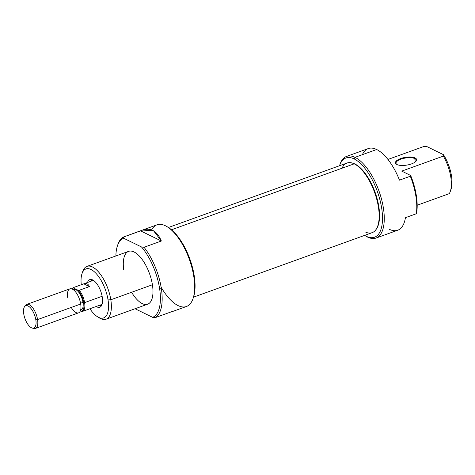 <?xml version="1.0" encoding="UTF-8"?>
<svg xmlns="http://www.w3.org/2000/svg" width="475" height="475" viewBox="0 0 475 475"><rect width="100%" height="100%" fill="white"/><g stroke="black" fill="none" stroke-linecap="round" stroke-linejoin="round"><path stroke-width="0.71" d="M115.888 255.277L115.989 255.918L115.888 255.277A42.127 18.157 -109.8 0 1 117.414 245.913A42.127 18.157 -109.8 0 1 123.643 238.23L123.263 237.126L142.488 230.066L153.562 230.785L161.363 241.009L144.032 247.267A43.403 18.709 70.2 0 1 161.286 288.165A43.403 18.709 70.2 0 1 155.177 317.656L172.514 311.398L155.177 317.656L152.635 317.33A42.127 18.157 -109.8 0 0 159.553 288.242A42.127 18.157 -109.8 0 0 141.485 246.947L123.643 238.23A42.127 18.157 -109.8 0 0 115.888 255.277M171.962 311.719L186.461 306.482A43.403 18.709 -109.8 0 0 193.076 298.49A43.403 18.709 -109.8 0 0 189.323 259.308A43.403 18.709 -109.8 0 0 167.182 226.759A43.403 18.709 -109.8 0 0 156.987 224.835L142.488 230.066M117.414 245.913L117.865 244.56A43.403 18.709 70.2 0 1 123.263 237.126L140.594 230.868C149.845 226.854 156.768 230.232 161.363 241.009L140.594 230.868L161.363 241.009L144.032 247.267L141.485 246.947A42.127 18.157 70.2 0 1 159.553 288.242L161.286 288.165A43.403 18.709 -109.8 0 0 144.032 247.267L141.485 246.947L123.643 238.23L123.263 237.126A43.403 18.709 70.2 0 0 117.646 245.254M161.286 288.165A43.403 18.709 70.2 0 1 155.177 317.656L152.635 317.33L135.06 308.75L152.635 317.33A42.127 18.157 -109.8 0 0 159.553 288.242M106.067 319.212L147.672 304.196A28.084 12.107 -109.8 0 0 152.416 284.757A28.084 12.107 -109.8 0 0 128.6 251.364L86.996 266.38A28.084 12.107 70.2 0 1 110.812 299.772A28.084 12.107 70.2 0 1 106.067 319.212A28.084 12.107 70.2 0 1 99.465 317.965L97.523 316.766A26.042 11.228 -109.8 0 0 108.039 299.891A26.042 11.228 -109.8 0 0 95.463 272.84A26.042 11.228 -109.8 0 0 81.985 273.725A26.042 11.228 -109.8 0 0 81.261 284.745A26.042 11.228 -109.8 0 1 91.633 269.824A26.042 11.228 -109.8 0 1 108.039 299.891A26.042 11.228 70.2 0 1 104.126 317.716A26.042 11.228 70.2 0 1 89.923 308.744A26.042 11.228 -109.8 0 0 97.523 316.766M96.193 306.494A14.677 6.329 -109.8 0 0 99.78 307.23A14.677 6.329 -109.8 0 0 102.262 297.071A14.677 6.329 -109.8 0 0 89.817 279.615A14.677 6.329 -109.8 0 0 87.525 282.477A14.677 6.329 70.2 0 1 95.101 281.746A14.677 6.329 70.2 0 1 102.262 297.071A14.677 6.329 70.2 0 1 96.193 306.494M91.901 279.627A14.677 6.329 -109.8 0 0 91.206 281.147A14.677 6.329 -109.8 0 1 91.901 279.627M167.182 226.759L168.399 227.513A42.127 18.157 70.2 0 1 189.887 259.101A42.127 18.157 70.2 0 1 193.533 297.13L193.076 298.49M81.985 273.725L82.715 271.552A28.084 12.107 70.2 0 1 86.996 266.38M99.875 305.164A14.677 6.329 -109.8 0 0 101.377 305.888A14.677 6.329 -109.8 0 1 99.875 305.164M415.298 161.91L414.77 158.585A10.213 3.741 -9 0 0 401.506 158.977A10.213 3.741 -9 0 0 396.815 164.475A10.213 3.741 171 0 1 396.013 163.311A10.213 3.741 171 0 1 403.127 158.507A10.213 3.741 171 0 1 414.77 158.585A10.213 3.741 171 0 1 416.189 160.117A10.213 3.741 171 0 1 415.785 161.47A10.213 3.741 171 0 0 414.77 158.585L415.126 157.961A10.723 3.931 171 0 1 416.005 161.233A10.723 3.931 171 0 1 407.051 165.057A10.723 3.931 171 0 1 396.928 164.528A10.723 3.931 171 0 1 396.536 164.314A10.723 3.931 171 0 1 400.93 158.46A10.723 3.931 171 0 1 415.126 157.961A10.723 3.931 171 0 1 411.481 163.911A10.723 3.931 171 0 1 396.928 164.528A10.723 3.931 171 0 1 400.573 158.585A10.723 3.931 171 0 1 415.126 157.961M389.316 229.288A43.403 18.709 -109.8 0 0 405.442 217.681L416.278 213.768L405.442 217.681A43.403 18.709 70.2 0 1 397.735 230.227L376.063 238.046A43.403 18.709 70.2 0 1 367.644 237.108A43.403 18.709 70.2 0 1 365.869 236.123A43.403 18.709 70.2 0 1 365.251 235.725A43.403 18.709 70.2 0 0 367.644 237.108A43.403 18.709 -109.8 0 0 383.396 207.997A43.403 18.709 -109.8 0 0 355.009 157.338A43.403 18.709 70.2 0 1 381.603 199.482A43.403 18.709 70.2 0 1 376.063 238.046M450.674 190.172A26.042 11.228 -109.8 0 0 443.496 154.696L427.067 146.674L423.747 146.526L387.944 159.452L423.747 146.526L427.067 146.674L443.496 154.696L443.347 156.097A28.084 12.107 -109.8 0 1 449.291 193.64L417.192 205.224L449.291 193.64A28.084 12.107 -109.8 0 0 450.336 191.324A28.084 12.107 -109.8 0 0 443.347 156.097L401.743 171.113L443.347 156.097L443.496 154.696A26.042 11.228 70.2 0 1 451.066 189.157L450.336 191.324M416.278 213.768L416.622 213.02A42.127 18.157 -109.8 0 0 410.673 175.477A42.127 18.157 70.2 0 1 416.622 213.02L416.278 213.768A43.403 18.709 -109.8 0 0 410.329 176.231L399.493 180.138L410.329 176.231L410.673 175.477L401.743 171.113L410.673 175.477L410.329 176.231A43.403 18.709 -109.8 0 1 416.278 213.768M339.518 165.745L339.975 164.392A43.403 18.709 70.2 0 1 346.596 156.394L368.262 148.574A43.403 18.709 70.2 0 1 376.681 149.512A43.403 18.709 70.2 0 1 399.493 180.138A43.403 18.709 -109.8 0 0 376.681 149.512A43.403 18.709 -109.8 0 0 362.383 154.672M354.113 158.899A42.127 18.157 70.2 0 1 381.662 208.074A42.127 18.157 70.2 0 1 366.379 236.324A42.127 18.157 70.2 0 1 364.663 235.374A42.127 18.157 -109.8 0 0 366.379 236.324A42.127 18.157 -109.8 0 0 381.662 208.074A42.127 18.157 -109.8 0 0 354.113 158.899A42.127 18.157 -109.8 0 0 339.524 165.733A42.127 18.157 70.2 0 1 354.113 158.899L355.009 157.338A43.403 18.709 -109.8 0 0 339.756 165.086M346.596 156.394A43.403 18.709 70.2 0 1 355.009 157.338L376.681 149.512M193.527 297.148L372.162 232.667A37.02 15.96 -109.8 0 0 375.814 229.823A37.02 15.96 -109.8 0 0 375.44 194.857A37.02 15.96 -109.8 0 0 354.207 163.828A37.02 15.96 -109.8 0 0 351.654 162.883A37.02 15.96 -109.8 0 0 347.029 163.026L168.388 227.501M351.654 162.883L352.397 163.067A36.581 15.77 70.2 0 1 354.92 164A36.581 15.77 70.2 0 1 375.903 194.661A36.581 15.77 70.2 0 1 376.271 229.205L375.814 229.823M23.75 313.939A11.881 5.124 -109.8 0 0 32.342 328.106A11.881 5.124 -109.8 0 0 35.833 319.835A11.881 5.124 -109.8 0 0 30.78 308.239A11.881 5.124 -109.8 0 0 24.587 306.624A11.881 5.124 -109.8 0 0 23.75 313.939A11.881 5.124 70.2 0 0 31.522 327.803A11.881 5.124 70.2 0 0 35.833 319.835A11.881 5.124 -109.8 0 0 28.061 305.971A11.881 5.124 -109.8 0 0 23.75 313.939M24.587 306.624L25.496 305.389A12.766 5.504 70.2 0 1 26.754 304.41A12.766 5.504 70.2 0 1 37.578 319.586A12.766 5.504 70.2 0 1 35.423 328.427A12.766 5.504 70.2 0 1 33.826 328.474L32.342 328.106M80.625 310.074L81.148 309.884A10.848 4.679 -109.8 0 0 82.977 302.373A10.848 4.679 -109.8 0 0 73.779 289.471L73.257 289.661M35.423 328.427L78.547 312.859A12.766 5.504 -109.8 0 0 80.702 304.024A12.766 5.504 -109.8 0 0 69.878 288.848L26.754 304.41M72.063 289.038L72.521 288.42A12.766 5.504 70.2 0 1 73.613 287.506L83.796 283.83C86.266 282.898 88.148 283.818 89.454 286.591L83.796 283.83C86.266 282.898 88.148 283.818 89.454 286.591L79.272 290.267A12.766 5.504 70.2 0 1 84.603 302.617A12.766 5.504 70.2 0 1 82.614 311.386L80.37 310.84L81.403 311.345A12.326 5.314 -109.8 0 0 83.731 302.741A12.326 5.314 -109.8 0 0 78.054 290.231L73.524 288.016A12.326 5.314 -109.8 0 0 72.087 289.002A12.326 5.314 -109.8 0 1 73.524 288.016L73.613 287.506L93.403 280.357M83.796 283.83L89.454 286.591L79.272 290.267L78.054 290.231A12.326 5.314 70.2 0 1 83.731 302.741L84.603 302.617A12.766 5.504 -109.8 0 0 79.272 290.267L78.054 290.231L73.524 288.016L73.613 287.506A12.766 5.504 70.2 0 0 72.301 288.752M83.731 302.741A12.326 5.314 -109.8 0 1 81.403 311.345L82.614 311.386L92.797 307.711L82.614 311.386A12.766 5.504 70.2 0 0 84.603 302.617L102.125 296.293M98.468 317.294A28.084 12.107 -109.8 0 0 110.812 299.772L108.039 299.891M132.329 293.449A28.084 12.107 -109.8 0 0 147.974 304.077A28.084 12.107 -109.8 0 0 152.416 284.757L110.812 299.772A28.084 12.107 70.2 0 0 96.746 270.103A28.084 12.107 70.2 0 0 82.377 272.709M161.126 287.185A43.403 18.709 -109.8 0 0 191.995 301.103A43.403 18.709 -109.8 0 0 182.655 244.714A43.403 18.709 -109.8 0 0 151.632 229.87M123.66 269.432A28.084 12.107 70.2 0 1 134.431 252.166A28.084 12.107 70.2 0 1 152.416 284.757M167.8 227.151A42.127 18.157 70.2 0 1 189.887 259.101A42.127 18.157 70.2 0 1 193.295 297.795M366.379 236.324L367.644 237.108M342.416 167.402A37.02 15.96 70.2 0 1 354.207 163.828L354.92 164A36.581 15.77 -109.8 0 0 352.028 162.984M171.499 229.775L354.207 163.828A37.02 15.96 -109.8 0 1 378.29 206.275A37.02 15.96 -109.8 0 1 365.821 232.245M354.92 164A36.581 15.77 70.2 0 1 376.022 195.023A36.581 15.77 70.2 0 1 376.04 229.508M33.048 328.195A12.766 5.504 -109.8 0 0 37.578 319.586L35.833 319.835M80.643 309.997A10.848 4.679 -109.8 0 0 82.977 302.373L80.566 303.246M71.244 307.438A12.766 5.504 -109.8 0 0 78.547 312.859A12.766 5.504 -109.8 0 0 80.702 304.024L37.578 319.586A12.766 5.504 70.2 0 0 31.736 306.66A12.766 5.504 70.2 0 0 25.074 306.102M73.322 289.708A10.848 4.679 70.2 0 1 78.838 292.374A10.848 4.679 70.2 0 1 82.977 302.373M80.702 304.024A12.766 5.504 -109.8 0 0 72.354 289.121A12.766 5.504 -109.8 0 0 67.723 297.683M364.652 235.368L365.869 236.123M102.072 304.368L92.72 307.747"/></g></svg>
